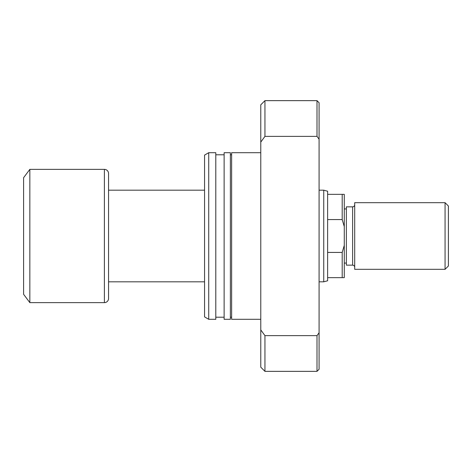 <?xml version="1.0" encoding="UTF-8"?>
<svg xmlns="http://www.w3.org/2000/svg" width="472" height="472" viewBox="0 0 472 472"><rect width="100%" height="100%" fill="white"/><g stroke="black" fill="none" stroke-linecap="round" stroke-linejoin="round"><path stroke-width="0.71" d="M327.621 194.352L327.621 280.769L323.739 281.813L323.739 190.186L327.621 191.231L327.621 194.352L344.283 194.352L344.283 226.631L342.2 219.568L342.2 194.352M323.739 190.186L319.084 190.186M204.559 190.186L108.56 190.186M323.739 281.813L319.084 281.813M204.559 281.813L108.56 281.813M104.395 302.635A4.165 4.165 0 0 0 108.56 298.469L108.56 173.531A4.165 4.165 0 0 0 104.395 169.365L29.848 169.365L29.848 302.635L104.395 302.635L104.395 169.365M29.848 302.635L23.6 294.304L23.6 177.696L29.848 169.365M327.621 219.568L342.2 219.568M327.621 277.648L342.2 277.648L342.2 252.431L344.283 245.369L344.283 226.631M327.621 252.431L342.2 252.431M344.283 245.369L344.283 277.648L342.2 277.648M260.78 152.704L231.628 152.704L231.628 319.296L260.78 319.296M230.377 317.213L231.628 317.213M230.377 154.787L231.628 154.787M224.129 152.704L224.129 319.296L230.377 319.296L230.377 152.704L224.129 152.704M215.798 317.213L224.129 317.213M215.798 154.787L224.129 154.787M208.718 152.704L208.718 319.296L215.798 319.296L215.798 152.704L208.718 152.704L204.559 155.111L204.559 316.889L208.718 319.296M319.084 369.269L317.001 371.352L317.001 335.627L319.084 332.778L319.084 369.269M260.78 142.107L260.78 104.814L264.945 100.648L317.001 100.648L317.001 136.373L264.945 136.373L260.78 142.107L260.78 367.186L264.945 371.352L317.001 371.352M264.945 100.648L264.945 136.373M260.78 329.893L264.945 335.627L264.945 371.352M264.945 335.627L317.001 335.627M317.001 100.648L319.084 102.731L319.084 139.222L317.001 136.373M319.084 332.778L319.084 139.222M448.4 206.016L448.4 265.984L445.066 269.317L445.066 202.683L448.4 206.016M352.613 206.848L352.613 265.152L346.365 265.152L346.365 206.848L352.613 206.848C353.876 206.724 354.572 206.028 354.696 204.765M445.066 269.317L354.696 269.317L354.696 202.683L445.066 202.683M352.613 265.152C353.876 265.276 354.572 265.972 354.696 267.235M344.283 208.931L346.365 208.931M344.283 263.069L346.365 263.069"/></g></svg>
